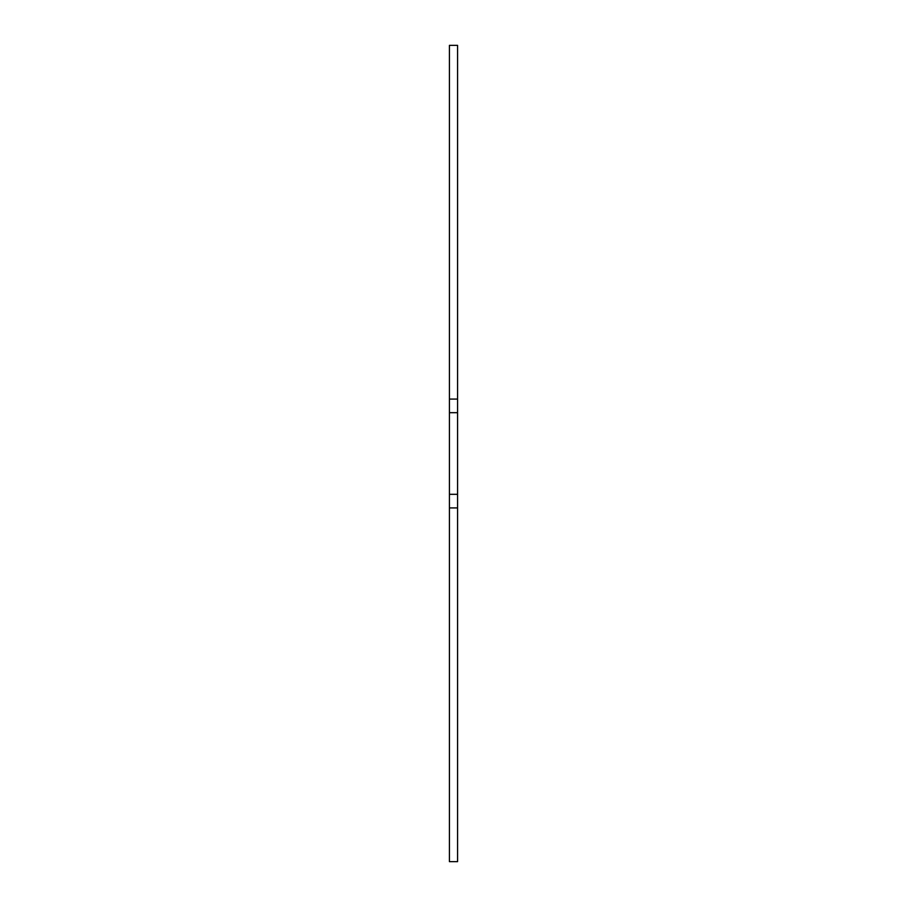 <?xml version="1.0" encoding="UTF-8"?>
<svg xmlns="http://www.w3.org/2000/svg" width="907" height="907" viewBox="0 0 907 907"><rect width="100%" height="100%" fill="white"/><g stroke="black" fill="none" stroke-linecap="round" stroke-linejoin="round"><path stroke-width="1.36" d="M449.418 45.35L457.582 45.35L457.582 507.92L449.418 507.92L449.418 45.35M449.418 507.92L449.418 861.65L457.582 861.65L457.582 507.92M457.582 399.08L449.418 399.08M457.582 412.685L449.418 412.685M457.582 494.315L449.418 494.315"/></g></svg>
